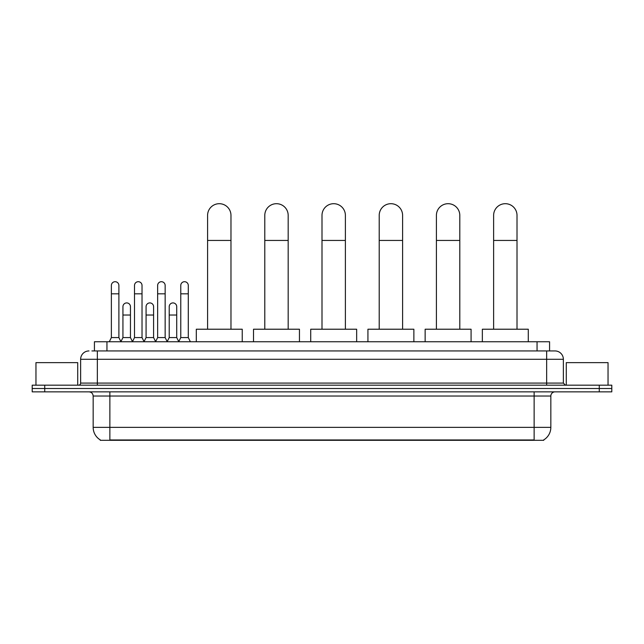<?xml version="1.0" encoding="UTF-8"?>
<svg xmlns="http://www.w3.org/2000/svg" width="644" height="644" viewBox="0 0 644 644"><rect width="100%" height="100%" fill="white"/><g stroke="black" fill="none" stroke-linecap="round" stroke-linejoin="round"><path stroke-width="0.97" d="M94.427 350.94L94.427 341.755L549.574 341.755L549.574 350.94M543.737 439.892L543.737 440.303L100.263 440.303L100.263 439.892M100.392 439.965A14.619 14.619 0 0 1 93.163 427.358L109.866 427.358L109.866 439.965L534.134 439.965L534.134 427.358L550.837 427.358L550.837 396.036A4.178 4.178 0 0 1 555.007 391.858M93.163 427.358L93.163 396.036C92.921 393.5 91.529 392.107 88.993 391.858M543.608 439.965A14.619 14.619 0 0 0 550.837 427.358M44.726 385.176L611.8 385.176L611.8 388.517L32.2 388.517L32.2 391.858L44.726 391.858L44.726 388.517L32.2 388.517L32.2 385.176L44.726 385.176L44.726 388.517L611.8 388.517L611.8 391.858L44.726 391.858M92.108 350.94L555.007 350.94A8.348 8.348 0 0 1 563.363 359.288L563.363 383.091L565.448 385.176M91.915 350.94L97.341 350.94L97.341 359.288L80.637 359.288L80.637 383.091A2.085 2.085 0 0 1 78.552 385.176M88.993 350.94A8.348 8.348 0 0 0 80.637 359.288M563.363 359.288L546.659 359.288L546.659 350.94L555.007 350.94M77.715 385.176L77.715 362.628L35.959 362.628L35.959 385.176M608.041 385.176L608.041 362.628L566.285 362.628L566.285 385.176M207.585 329.221L207.585 215.394A11.689 11.689 0 0 1 219.274 203.697A11.689 11.689 0 0 1 230.971 215.394A11.689 11.689 0 0 0 219.274 203.697M230.971 329.221L230.971 215.394M242.241 341.755L242.241 329.221L196.307 329.221L196.307 341.755M264.789 329.221L264.789 215.394A11.689 11.689 0 0 1 276.485 203.697A11.689 11.689 0 0 1 288.174 215.394A11.689 11.689 0 0 0 276.485 203.697M288.174 329.221L288.174 215.394M299.452 341.755L299.452 329.221L253.519 329.221L253.519 341.755M322 329.221L322 215.394A11.689 11.689 0 0 1 333.689 203.697A11.689 11.689 0 0 1 345.385 215.394A11.689 11.689 0 0 0 333.689 203.697M345.385 329.221L345.385 215.394M356.655 341.755L356.655 329.221L310.722 329.221L310.722 341.755M379.211 329.221L379.211 215.394A11.689 11.689 0 0 1 390.9 203.697A11.689 11.689 0 0 1 402.597 215.394A11.689 11.689 0 0 0 390.9 203.697M402.597 329.221L402.597 215.394M413.867 341.755L413.867 329.221L367.933 329.221L367.933 341.755M436.415 329.221L436.415 215.394A11.689 11.689 0 0 1 448.111 203.697A11.689 11.689 0 0 1 459.8 215.394A11.689 11.689 0 0 0 448.111 203.697M459.8 329.221L459.8 215.394M471.078 341.755L471.078 329.221L425.145 329.221L425.145 341.755M493.626 329.221L493.626 215.394A11.689 11.689 0 0 1 505.315 203.697A11.689 11.689 0 0 1 517.011 215.394A11.689 11.689 0 0 0 505.315 203.697M517.011 329.221L517.011 215.394M528.281 341.755L528.281 329.221L482.348 329.221L482.348 341.755M109.287 341.755L111.372 337.577L118.89 337.577L120.975 341.755M118.89 337.577L118.89 285.461A3.759 3.759 0 0 0 115.131 281.702A3.759 3.759 0 0 1 115.365 281.71M111.372 337.577L111.372 293.817L118.89 293.817M111.372 293.817L111.372 285.461A3.759 3.759 0 0 1 115.131 281.702M132.423 341.755L134.507 337.577L142.026 337.577L144.111 341.755M142.026 337.577L142.026 285.461A3.759 3.759 0 0 0 138.267 281.702A3.759 3.759 0 0 1 138.5 281.71M134.507 337.577L134.507 293.817L142.026 293.817M134.507 293.817L134.507 285.461A3.759 3.759 0 0 1 138.267 281.702M155.55 341.755L157.643 337.577L165.154 337.577L167.247 341.755M165.154 337.577L165.154 285.461A3.759 3.759 0 0 0 161.403 281.702A3.759 3.759 0 0 1 161.636 281.71M157.643 337.577L157.643 293.817L165.154 293.817M157.643 293.817L157.643 285.461A3.759 3.759 0 0 1 161.403 281.702M178.686 341.755L180.771 337.577L188.29 337.577L190.383 341.755M188.29 337.577L188.29 285.461A3.759 3.759 0 0 0 184.53 281.702A3.759 3.759 0 0 1 184.772 281.71M180.771 337.577L180.771 293.817L188.29 293.817M180.771 293.817L180.771 285.461A3.759 3.759 0 0 1 184.53 281.702M120.911 341.626L122.94 337.577L130.458 337.577L132.479 341.626M130.458 337.577L130.458 306.673A3.759 3.759 0 0 0 126.932 302.922A3.759 3.759 0 0 1 130.458 306.673M122.94 337.577L122.94 315.029L130.458 315.029M122.94 315.029L122.94 306.673A3.759 3.759 0 0 1 126.932 302.922M144.047 341.626L146.075 337.577L153.594 337.577L155.615 341.626M153.594 337.577L153.594 306.673A3.759 3.759 0 0 0 150.068 302.922A3.759 3.759 0 0 1 153.594 306.673M146.075 337.577L146.075 315.029L153.594 315.029M146.075 315.029L146.075 306.673A3.759 3.759 0 0 1 150.068 302.922M167.182 341.626L169.211 337.577L176.722 337.577L178.75 341.626M176.722 337.577L176.722 306.673A3.759 3.759 0 0 0 173.204 302.922A3.759 3.759 0 0 1 176.722 306.673M169.211 337.577L169.211 315.029L176.722 315.029M169.211 315.029L169.211 306.673A3.759 3.759 0 0 1 173.204 302.922M532.459 440.303L532.459 439.892M111.541 440.303L111.541 439.892M106.952 350.94L106.952 341.755M537.048 350.94L537.048 341.755M534.134 391.858L534.134 396.036L93.163 396.036M550.837 396.036L534.134 396.036L534.134 427.358L109.866 427.358L109.866 391.858M599.274 391.858L599.274 385.176M97.341 385.176L97.341 383.091L563.363 383.091M80.637 383.091L97.341 383.091L97.341 359.288L546.659 359.288L546.659 385.176M207.585 240.445L230.971 240.445M264.789 240.445L288.174 240.445M322 240.445L345.385 240.445M379.211 240.445L402.597 240.445M436.415 240.445L459.8 240.445M493.626 240.445L517.011 240.445"/></g></svg>
